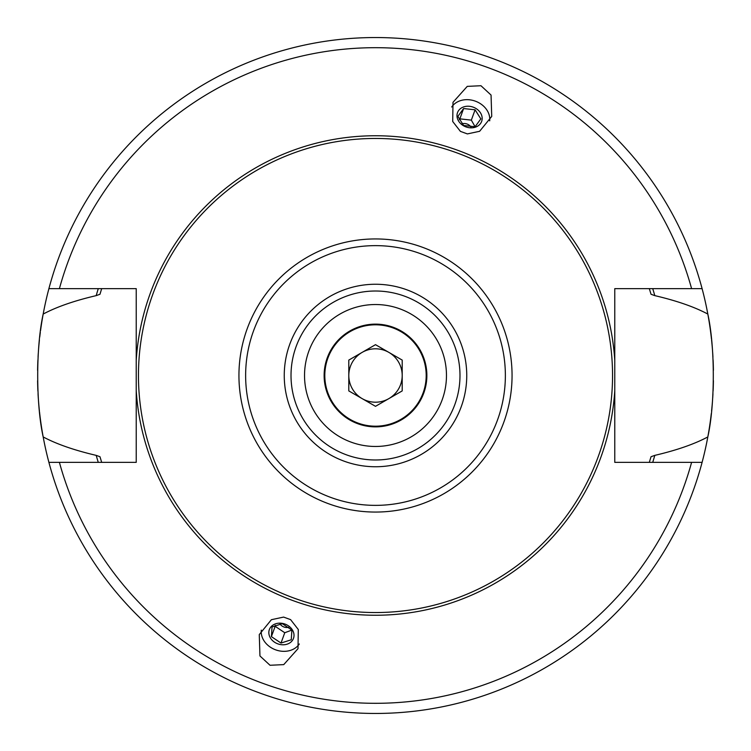 <?xml version="1.0" encoding="UTF-8"?>
<svg xmlns="http://www.w3.org/2000/svg" width="751" height="751" viewBox="0 0 751 751"><rect width="100%" height="100%" fill="white"/><g stroke="black" fill="none" stroke-linecap="round" stroke-linejoin="round"><path stroke-width="1.13" d="M711.469 338.954A337.95 337.95 0 0 0 707.817 314.059C715.112 346.849 715.121 404.076 707.817 436.941A337.95 337.95 0 0 0 711.3 413.557M711.591 410.9A337.95 337.95 0 0 0 712.483 401.09M712.699 397.964A337.95 337.95 0 0 0 712.952 393.768M713.093 390.971A337.95 337.95 0 0 0 713.412 380.663M713.412 370.299A337.95 337.95 0 0 0 713.093 359.982M712.943 357.082A337.95 337.95 0 0 0 712.661 352.435M712.474 349.863A337.95 337.95 0 0 0 711.591 340.062M652.722 288.647A290.506 290.506 0 0 1 654.816 295.631C676.689 300.747 694.356 306.887 707.817 314.059A337.95 337.95 0 0 0 702.101 288.647L614.769 288.647L614.769 462.353L702.101 462.353A337.95 337.95 0 0 0 707.817 436.941C694.356 444.113 676.689 450.253 654.816 455.369A290.506 290.506 0 0 1 652.722 462.353M98.278 462.353A290.506 290.506 0 0 1 96.184 455.369C74.358 450.271 56.691 444.132 43.182 436.941A337.95 337.95 0 0 0 48.899 462.353L136.231 462.353L136.231 390.642A239.747 239.747 0 0 0 375.5 615.247A239.747 239.747 0 0 0 614.769 390.642M691.596 288.647A327.811 327.811 0 0 0 59.404 288.647L48.899 288.647A337.95 337.95 0 0 0 43.182 314.059C56.71 306.859 74.377 300.719 96.184 295.631A290.506 290.506 0 0 1 98.278 288.647M43.182 436.941A337.95 337.95 0 0 1 39.512 411.867A337.95 337.95 0 0 0 43.182 436.941C35.888 404.151 35.87 346.924 43.182 314.059A337.95 337.95 0 0 0 40.526 330.769A337.95 337.95 0 0 1 43.182 314.059M101.685 462.353A287.257 287.257 0 0 1 101.573 462.006A287.257 287.257 0 0 0 101.685 462.353L99.967 456.721L96.184 455.369M96.184 295.631L99.967 294.279L101.685 288.647A287.257 287.257 0 0 0 101.573 288.994A287.257 287.257 0 0 1 101.685 288.647M614.769 360.358A239.747 239.747 0 0 0 375.5 135.753A239.747 239.747 0 0 0 136.231 360.358L136.231 288.647L59.404 288.647M136.231 360.358L136.231 390.642M654.816 455.369L651.033 456.721L649.315 462.353A287.257 287.257 0 0 0 649.427 462.006A287.257 287.257 0 0 1 649.315 462.353M649.315 288.647A287.257 287.257 0 0 1 649.427 288.994A287.257 287.257 0 0 0 649.315 288.647L651.033 294.279L654.816 295.631M290.599 619.631L283.615 617.087L271.383 619.706L259.273 634.576L259.949 655.952L270.031 665.273L283.747 664.616L298.006 648.676L298.288 629.498L290.599 619.631M467.385 133.913L460.401 131.369L452.712 121.502L452.994 102.324L467.253 86.384L480.969 85.727L491.051 95.048L491.727 116.424L479.617 131.294L467.385 133.913M702.101 462.353A337.95 337.95 0 0 1 48.899 462.353M48.899 288.647A337.95 337.95 0 0 1 702.101 288.647M375.5 138.456A237.044 237.044 0 0 1 612.544 375.5A237.044 237.044 0 0 1 375.5 612.544A237.044 237.044 0 0 1 138.456 375.5A237.044 237.044 0 0 1 375.5 138.456M375.5 459.988A84.487 84.487 0 0 0 459.988 375.5A84.487 84.487 0 0 0 375.5 291.012A84.487 84.487 0 0 0 291.012 375.5A84.487 84.487 0 0 0 375.5 459.988A84.487 84.487 0 0 1 291.012 375.5A84.487 84.487 0 0 1 375.5 291.012M375.5 304.53A70.969 70.969 0 0 0 304.53 375.5A70.969 70.969 0 0 0 375.5 446.469A70.969 70.969 0 0 0 446.469 375.5A70.969 70.969 0 0 0 375.5 304.53M398.143 308.239L401.278 309.374M404.16 310.576L405.118 311.008M410.018 313.496L411.013 314.059M409.492 313.205L408 312.407M406.235 311.534L404.658 310.801M404.226 310.604L402.038 309.675M399.776 308.811L398.161 308.248M397.72 308.098L395.693 307.459L397.72 308.098M390.398 306.108L389.027 305.835L390.398 306.108M349.722 441.626L352.857 442.761M353.28 442.902L355.307 443.541L353.28 442.902M360.602 444.892L361.137 445.005M352.839 442.752L351.365 442.236M339.987 436.941L340.982 437.504M341.142 437.598L342.221 438.18M345.329 439.739L347.018 440.508M347.178 440.574L349.168 441.4M375.5 426.868A51.368 51.368 0 0 1 324.132 375.5A51.368 51.368 0 0 1 375.5 324.132A51.368 51.368 0 0 1 426.868 375.5A51.368 51.368 0 0 1 375.5 426.868M375.5 324.808A50.692 50.692 0 0 1 426.192 375.5A50.692 50.692 0 0 1 375.5 426.192A50.692 50.692 0 0 1 324.808 375.5A50.692 50.692 0 0 1 375.5 324.808M375.5 344.671L348.802 360.086L348.802 390.914L375.5 406.329L402.198 390.914L402.198 360.086L375.5 344.671M375.5 348.802A26.698 26.698 0 0 1 388.849 398.621A26.698 26.698 0 0 1 348.802 375.5A26.698 26.698 0 0 1 375.5 348.802M489.699 120.855A20.615 16.888 20 0 0 475.355 101.16A20.615 16.888 20 0 0 451.698 107.017M456.983 115.645A12.842 10.523 -160 0 1 469.572 106.304A12.842 10.523 -160 0 1 482.17 118.414A12.842 10.523 -160 0 1 469.572 127.754A12.842 10.523 -160 0 1 456.983 115.645M480.828 118.902L475.092 109.806L463.611 108.538L457.875 116.377L463.611 125.483L475.092 126.741L480.828 118.902M461.959 123.84A7.022 5.755 -160 0 1 470.99 127.069M459.293 119.709L459.856 118.855L471.337 120.122L475.092 126.741M463.611 108.538L459.856 118.855M475.092 109.806L471.337 120.122M261.301 630.145A20.615 16.888 -160 0 0 275.645 649.84A20.615 16.888 -160 0 0 299.302 643.982M270.886 626.935A12.842 10.523 -160 0 0 274.528 642.189A12.842 10.523 -160 0 0 291.961 641.007A12.842 10.523 -160 0 0 288.318 625.752A12.842 10.523 -160 0 0 270.886 626.935M271.402 636.641L272.04 626.944L282.292 623.668L291.895 630.08L291.257 639.768L281.005 643.053L271.402 636.641L275.157 626.325L284.76 632.736L291.895 630.08M279.963 623.865A7.022 5.755 -160 0 0 288.957 627.188M275.27 625.301L275.157 626.325M281.005 643.053L284.76 632.736M40.319 332.317A337.95 337.95 0 0 0 39.747 337.011A337.95 337.95 0 0 1 40.319 332.317M39.409 340.1A337.95 337.95 0 0 0 38.517 349.91A337.95 337.95 0 0 1 39.409 340.1M38.273 353.421A337.95 337.95 0 0 0 38.066 356.903A337.95 337.95 0 0 1 38.273 353.421M37.907 360.029A337.95 337.95 0 0 0 37.588 370.346A337.95 337.95 0 0 1 37.907 360.029M37.588 380.701A337.95 337.95 0 0 0 37.907 391.018A337.95 337.95 0 0 1 37.588 380.701M38.038 393.665A337.95 337.95 0 0 0 38.357 398.865A337.95 337.95 0 0 1 38.038 393.665M38.526 401.137A337.95 337.95 0 0 0 39.409 410.938A337.95 337.95 0 0 1 38.526 401.137M59.404 462.353A327.811 327.811 0 0 0 691.596 462.353M375.5 238.94A136.56 136.56 0 0 0 238.94 375.5A136.56 136.56 0 0 0 375.5 512.06A136.56 136.56 0 0 0 512.06 375.5A136.56 136.56 0 0 0 375.5 238.94M375.5 245.633A129.867 129.867 0 0 0 245.633 375.5A129.867 129.867 0 0 0 375.5 505.367A129.867 129.867 0 0 0 505.367 375.5A129.867 129.867 0 0 0 375.5 245.633M375.5 466.746A91.246 91.246 0 0 0 466.746 375.5A91.246 91.246 0 0 0 375.5 284.254A91.246 91.246 0 0 0 284.254 375.5A91.246 91.246 0 0 0 375.5 466.746"/></g></svg>
